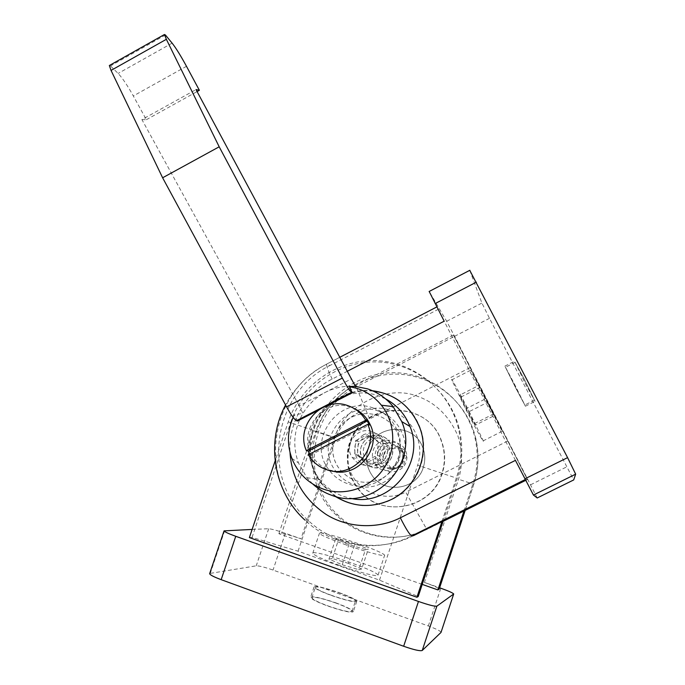 <?xml version="1.0" encoding="UTF-8"?>
<svg xmlns="http://www.w3.org/2000/svg" width="685" height="685" viewBox="0 0 685 685"><rect width="100%" height="100%" fill="white"/><g stroke="black" fill="none" stroke-linecap="round" stroke-linejoin="round"><path stroke-width="0.51" stroke-dasharray="3.42 2.57" d="M335.958 602.903C346.653 606.876 352.441 609.787 353.323 611.645C351.439 613.092 342.928 611.217 327.798 606.028C317.104 602.029 311.367 599.135 310.588 597.346C312.574 595.916 321.034 597.774 335.958 602.903M339.358 592.705C350.052 596.652 355.866 599.503 356.774 601.259C354.933 602.569 346.447 600.634 331.317 595.453C320.623 591.48 314.869 588.655 314.055 586.959C315.999 585.666 324.433 587.576 339.358 592.705M350.489 443.152C345.368 460.251 348.28 475.852 359.223 489.929C381.16 518.716 431.944 509.212 442.176 473.78C445.635 462.949 445.473 452.194 441.697 441.517C428.193 399.072 362.305 400.879 350.489 443.152M441.876 473.678C431.618 509.195 380.706 518.716 358.717 489.861C347.749 475.75 344.829 460.114 349.966 442.964C361.817 400.588 427.86 398.781 441.388 441.328C445.181 452.031 445.336 462.812 441.876 473.678M335.727 602.988C321.676 598.159 313.713 596.412 311.846 597.757C312.583 599.443 317.986 602.166 328.046 605.934C342.286 610.814 350.292 612.578 352.064 611.217C351.242 609.47 345.797 606.73 335.727 602.988M331.566 595.368C321.496 591.635 316.076 588.972 315.305 587.379C317.138 586.154 325.075 587.961 339.126 592.782C349.196 596.498 354.659 599.178 355.515 600.831C353.785 602.064 345.797 600.248 331.566 595.368M339.366 565.382C322.977 559.422 314.107 555.372 312.762 553.24C311.975 550.92 331.968 555.972 351.105 562.805C367.494 568.721 376.476 572.814 378.06 575.083C378.985 577.378 359.077 572.446 339.366 565.382M346.182 544.926C329.776 539.044 320.854 535.182 319.416 533.324C318.508 531.346 338.407 536.672 357.553 543.428C373.959 549.267 383.001 553.18 384.67 555.158C385.706 557.119 365.901 551.904 346.182 544.926M373.162 450.567C376.716 438.023 395.742 436.448 401.145 448.324C403.02 452.16 403.311 456.124 402.026 460.209C398.627 472.119 381.014 474.405 374.823 463.822C372.272 459.661 371.724 455.251 373.162 450.567M378.043 452.28C381.502 440.061 400.049 438.528 405.315 450.105C407.138 453.838 407.429 457.7 406.179 461.681C402.866 473.275 385.698 475.51 379.661 465.192C377.178 461.142 376.639 456.835 378.043 452.28M363.966 447.288C362.725 451.321 363.178 455.14 365.336 458.744C370.662 468.069 386.109 466.117 389.097 455.688C390.227 452.074 389.953 448.581 388.284 445.207C383.514 434.958 367.057 436.405 363.966 447.288M384.054 453.898C380.98 464.644 365.088 466.648 359.616 457.049C357.399 453.35 356.936 449.42 358.212 445.267C361.397 434.067 378.317 432.569 383.223 443.118C384.944 446.586 385.218 450.182 384.054 453.898M423.27 467.453C425.556 460.209 425.205 453.102 422.217 446.149C412.772 422.251 375.037 424.469 368.119 449.035C365.233 458.539 366.569 467.384 372.152 475.57C384.619 494.544 416.917 489.569 423.27 467.453C425.582 460.217 425.231 453.119 422.243 446.166C412.798 422.268 375.072 424.486 368.162 449.043C365.268 458.548 366.612 467.393 372.186 475.578C384.653 494.544 416.951 489.569 423.296 467.47M441.08 632.264C440.412 630.979 436.157 628.89 428.33 625.987L273.032 570.057C264.761 567.189 259.161 565.776 256.233 565.827L209.713 573.473M252.131 529.428L268.674 528.743C271.517 528.948 277.074 530.464 285.337 533.315L300.972 538.83L334.725 437.886C343.125 406.453 386.331 384.148 416.703 396.016C435.095 402.249 448.821 415.504 457.871 435.771C462.512 451.141 462.726 465.629 458.513 479.243L424.417 582.421L439.624 587.79M424.417 582.421C433.417 585.666 438.349 587.876 439.205 589.049M422.225 584.382L278.889 533.701L281.612 533.538C284.84 533.735 291.288 535.499 300.972 538.83M249.383 537.597L252.063 537.417L298.052 551.194L379.516 580.144L418.21 596.541M278.889 533.701L313.405 430.685L315.785 431.516C327.259 397.094 361.826 372.811 398.079 374.173C434.324 375.38 467.598 402.583 475.869 438.811C479.294 454.129 478.584 469.285 473.746 484.286L458.513 479.243M463.95 511.01L472.873 483.961C477.762 468.814 478.481 453.504 475.022 438.04C466.665 401.453 433.066 373.993 396.487 372.777C359.882 371.416 324.99 395.93 313.405 430.685M441.962 521.525L456.338 478.044C461.699 461.425 462.341 444.685 458.282 427.825C448.846 389.602 413.363 361.423 375.08 360.567C336.772 359.565 300.432 385.45 288.239 421.9L275.113 460.988M443.212 520.908L457.263 478.387C462.572 461.913 463.214 445.319 459.181 428.604C449.831 390.715 414.656 362.767 376.69 361.911C338.698 360.918 302.659 386.571 290.586 422.705L335.924 437.92C343.099 415.932 368.427 402.891 390.262 410.169C412.207 417.122 425.214 442.955 417.644 465.218L456.338 478.044M379.516 580.144L417.644 465.218M298.052 551.194L335.924 437.92M252.063 537.417L290.586 422.705L288.239 421.9M365.465 549.61L348.948 544.558L335.599 539.129L338.835 538.804L355.01 543.762L368.282 549.139L365.465 549.61L358.786 569.714L361.697 568.944L368.282 549.139M335.599 539.129L328.937 559.123L342.226 564.757L348.948 544.558M342.226 564.757L358.786 569.714M361.697 568.944L348.477 563.378L355.01 543.762M348.477 563.378L332.268 558.515L338.835 538.804M332.268 558.515L328.937 559.123M388.207 449.805L384.645 460.491L392.043 468.925L403.02 466.648L406.582 455.927L399.158 447.51L388.207 449.805L386.177 449.026L397.266 446.697L399.158 447.51M392.043 468.925L390.056 468.36L382.581 459.84L384.645 460.491M382.581 459.84L386.177 449.026M397.266 446.697L404.775 455.217L406.582 455.927M404.775 455.217L401.17 466.065L403.02 466.648M401.17 466.065L390.056 468.36M524.102 378.788L535.062 401.359L525.412 383.66L514.521 361.218L524.102 378.788M514.289 383.763L525.429 406.214L515.951 388.446L504.879 366.124L514.289 383.763M335.265 496.411L322.592 485.083C299.225 458.325 308.918 412.079 340.873 396.752C350.831 391.709 361.363 389.705 372.452 390.733M363.067 505.462C373.137 506.027 382.727 504.057 391.846 499.553C417.422 487.318 430.411 454.515 420.23 428.039C416.078 416.925 409.236 407.943 399.706 401.102M373.359 391.144C362.177 390.03 351.568 392.017 341.515 397.103C309.654 412.379 299.987 458.496 323.294 485.177L336.232 496.659M524.145 378.933L515.129 362.391L525.378 383.514L534.454 400.168L524.145 378.933M515.899 388.318L505.479 367.306L524.821 405.032L515.899 388.318M488.337 403.825L470.612 370.26L502.105 431.327L488.337 403.825M469.978 413.115C460.311 394.089 450.49 376.176 451.715 379.91L464.841 407.301C474.833 426.986 484.535 444.591 483.25 440.806L469.978 413.115M382.016 444.145C388.994 441.405 394.543 443.186 398.644 449.488C401.513 456.724 399.672 462.444 393.13 466.648C386.623 469.268 381.262 467.787 377.05 462.204C373.471 454.737 375.123 448.718 382.016 444.145M397.505 467.949C403.885 463.856 405.674 458.291 402.874 451.235C398.875 445.096 393.473 443.358 386.665 446.029C379.952 450.482 378.343 456.347 381.836 463.617C385.946 469.054 391.169 470.501 397.505 467.949M369.335 436.927C360.361 442.912 358.238 450.764 362.973 460.466C368.436 467.598 375.346 469.482 383.703 466.091C392.137 460.697 394.551 453.316 390.938 443.974C385.655 435.694 378.454 433.348 369.335 436.927M363.744 434.598C354.513 440.772 352.321 448.846 357.185 458.822C362.802 466.168 369.909 468.103 378.505 464.618C387.179 459.053 389.662 451.466 385.955 441.842C380.517 433.331 373.119 430.916 363.744 434.598M381.665 478.824C364.831 485.742 350.634 482.266 339.049 468.386C326.754 452.143 333.115 426.147 351.465 417.353C367.948 408.423 390.424 416.266 397.737 433.742C404.21 452.99 398.85 468.018 381.665 478.824M381.622 478.815C364.788 485.733 350.583 482.257 338.998 468.369C326.702 452.126 333.064 426.13 351.414 417.328C367.905 408.406 390.382 416.24 397.702 433.725C404.176 452.982 398.816 468.009 381.622 478.815M469.756 270.335L481.915 303.061L489.484 318.328L573.705 479.937M537.211 497.969L454.549 336.318L446.671 321.274L429.178 291.467M347.543 371.15L332.191 379.088C308.044 390.424 287.811 421.806 290.012 452.468M527.262 479.14L453.427 335.016L527.262 479.14L426.627 529.103C397.052 544.155 359.205 537.965 336.104 514.957C296.939 479.021 307.959 408.063 355.609 385.398L369.592 418.98C350.223 428.716 341.687 454.232 351.337 473.712C360.695 493.337 386.169 502.131 405.725 492.164L426.627 529.103L427.688 529.008C398.345 543.941 360.789 537.802 337.851 514.974C298.977 479.312 309.903 408.902 357.202 386.408L454.266 336.438M515.437 460.371L444.18 321.188M527.536 479.44L525.678 480.365M443.049 521.379L427.688 529.008M507.508 441.131L405.725 492.164M469.91 367.734L369.592 418.98M453.427 335.016L355.609 385.398L357.202 386.408M438.494 309.209L329.793 365.576L327.242 363.906C269.839 391.4 257.038 477.411 304.911 520.069C332.456 546.69 376.861 553.651 411.779 535.893M413.457 535.679C378.925 553.232 334.999 546.365 307.736 520.035C260.36 477.847 273.007 392.753 329.793 365.576M475.33 425.162L461.014 397.009L459.541 395.262L466.091 408.714L474.071 423.818L475.33 425.162L494.116 415.684L493.123 414.194L474.071 423.818M461.014 397.009L479.688 387.522L487.42 402.403L468.823 411.813M487.42 402.403L494.116 415.684M493.123 414.194L485.228 399.012L466.091 408.714M485.228 399.012L478.49 385.629L459.541 395.262M478.49 385.629L479.688 387.522M355.566 440.686L367.288 434.718L378.214 441.962L377.384 455.208L365.61 461.176L354.719 453.89L355.566 440.686L358.324 441.705L357.484 454.737L354.719 453.89M378.214 441.962L380.672 442.964L369.891 435.814L367.288 434.718M369.891 435.814L358.324 441.705M357.484 454.737L368.239 461.921L365.61 461.176M368.239 461.921L379.858 456.039L377.384 455.208M379.858 456.039L380.672 442.964M385.544 398.833L377.367 395.382C355.686 388.318 330.581 397.137 317.712 416.112C304.774 435.043 305.613 461.793 319.878 479.663C326.214 487.506 334.134 493.106 343.656 496.454L350.574 498.312M312.848 484.089L306.846 477.659L298.403 462.803C292.392 445.687 293.891 429.23 302.898 413.423C308.455 404.296 315.948 397.266 325.358 392.334C334.828 387.513 344.846 385.535 355.404 386.383M373.162 407.986C338.518 394.843 305.656 441.123 329.048 469.961C333.929 476.486 340.205 481.093 347.877 483.79C378.385 495.846 411.402 459.721 396.966 429.846C392.103 419.1 384.165 411.813 373.162 407.986M378.702 411.18C345.043 398.405 313.131 443.332 335.873 471.34C340.616 477.668 346.713 482.146 354.171 484.757C383.814 496.462 415.855 461.416 401.83 432.415C397.103 421.986 389.397 414.904 378.702 411.18M332.105 470.955L329.759 470.252C323.063 467.906 317.677 463.822 313.584 458.008C295.184 433.853 322.541 396.452 350.823 407.224L354.102 408.5M308.336 454.712L310.296 455.191L309.663 454.035M371.904 431.593C357.45 426.036 343.185 444.745 352.193 457.409L356.012 461.604L360.995 464.293C374.652 469.627 388.943 452.871 381.656 440.01C379.49 435.908 376.245 433.1 371.904 431.593M381.665 435.977C367.939 430.702 354.402 448.444 362.973 460.466L366.603 464.447L371.339 466.99C384.311 472.059 397.865 456.176 390.938 443.974C388.883 440.078 385.792 437.415 381.665 435.977M293.163 417.388L294.413 414.785L302.898 413.423L299.208 405.82L351.645 378.771M299.208 405.82L141.906 119.601L196.013 89.572M141.906 119.601L146.359 119.704L133.327 95.96C127.513 85.539 122.452 78.03 118.137 73.441L109.797 65.263M297.427 421.018L294.413 414.785M327.73 405.426L317.455 410.717M146.359 119.704L197.083 91.567M310.296 455.191L369.283 425.094M428.33 625.987L440.797 588.21M224.689 530.558L210.321 573.225M268.674 528.743L256.233 565.827M285.337 533.315L273.032 570.057M334.725 437.886L315.785 431.516L281.612 533.538M472.873 483.961L473.746 484.286L465.124 510.428M530.618 484.774L566.598 466.939M454.549 336.318L489.484 318.328M446.671 321.274L481.915 303.061M429.247 291.579L469.799 270.455M332.191 379.088C328.415 371.261 326.514 366.295 326.505 364.18L437.124 306.897M165.436 35.012L110.576 65.88M172.115 43.138L118.137 73.441M186.483 66.299L133.327 95.96M356.774 601.259L353.323 611.645M358.717 489.861L359.223 489.929M311.846 597.757L315.305 587.379M312.762 553.24L319.416 533.324M401.145 448.324L405.315 450.105M359.616 457.049L365.336 458.744M314.055 586.959L310.588 597.346M465.166 510.402L473.78 484.304C478.635 469.328 479.337 454.164 475.869 438.811L475.022 438.04M352.064 611.217L355.515 600.831M378.06 575.083L384.67 555.158M374.823 463.822L379.661 465.192M383.223 443.118L388.284 445.207M459.181 428.604L458.282 427.825M525.429 406.214L535.062 401.359M515.129 362.391L505.479 367.306M470.612 370.26L451.715 379.91M402.874 451.235L398.644 449.488M352.193 457.409L357.185 458.822M504.879 366.124L514.521 361.218M573.61 479.834L537.16 497.841M323.294 485.177L322.592 485.083M340.017 357.168L326.505 364.18C308.721 373.608 295.081 387.213 285.568 404.989M534.454 400.168L524.821 405.032M502.105 431.327L483.25 440.806M304.911 520.069L307.736 520.035M381.836 463.617L377.05 462.204M336.104 514.957L337.851 514.974M381.656 440.01L385.955 441.842M306.846 477.659L319.878 479.663M329.048 469.961L335.873 471.34M309.843 457.118L313.584 458.008M291.87 458.393L298.403 462.803M396.966 429.846L401.83 432.415"/><path stroke-width="1.03" d="M209.713 573.473L209.627 573.722C210.149 574.998 213.994 576.976 221.169 579.664L403.653 646.263C413.886 649.834 420.076 651.238 422.243 650.476L441.012 632.426L453.667 594.075M439.624 587.79L440.797 588.21C448.641 591.035 452.939 592.962 453.701 593.989L436.867 606.165C434.821 606.559 428.69 604.992 418.458 601.464L235.751 536.304C228.559 533.692 224.663 531.877 224.055 530.875L252.131 529.428M465.166 510.402L439.205 589.049L437.903 589.922L422.225 584.382M443.212 520.908L418.21 596.541L416.934 597.251L249.383 537.597L275.113 460.988M437.903 589.922L463.95 511.01M416.934 597.251L441.962 521.525M372.452 390.733C395.142 393.926 410.931 406.274 419.811 427.774C430.017 454.326 416.994 487.232 391.341 499.511C371.964 508.381 353.272 507.345 335.265 496.411M399.706 401.102C391.751 395.536 382.966 392.214 373.359 391.144M573.705 479.937L575.665 474.157L567.591 457.631L469.756 270.335M290.012 452.468C291.639 478.413 303.635 499.048 326.009 514.366C348.913 528.863 379.379 528.709 400.331 517.809L515.437 460.371L533.427 495.041L537.203 497.969L573.713 479.928M429.178 291.467L444.18 321.188L347.543 371.15M336.232 496.659C344.409 501.874 353.349 504.802 363.067 505.462M525.678 480.365L443.049 521.379M525.515 480.048L413.457 535.679L411.779 535.893C409.793 534.985 405.974 528.957 400.331 517.809M293.163 417.388C287.34 430.916 286.912 444.591 291.87 458.393C297.872 473.344 308.396 483.593 323.44 489.15C344.812 496.548 370.234 488.122 383.377 469.037C396.598 450.002 395.682 422.953 381.391 405.22C374.892 397.231 366.792 391.632 357.108 388.421L349.239 386.537L355.404 386.383L367.417 388.823C377.683 392.222 386.254 398.148 393.156 406.599L401.735 421.566C419.956 463.497 373.71 512.038 331.848 495.358C324.75 492.892 318.414 489.133 312.848 484.089M309.663 454.035L308.318 451.107L306.349 450.593C295.064 425.616 322.147 395.973 347.637 405.563C355.429 408.226 361.457 413.123 365.739 420.256L367.263 421.001L368.727 423.827L369.283 425.094L367.768 424.375C379.447 449.54 351.739 479.577 326.248 469.55C319.458 467.17 313.995 463.026 309.843 457.118L308.336 454.712L367.768 424.375M350.574 498.312C389.174 507.576 425.89 463.368 409.981 426.472C405.109 414.245 396.957 405.032 385.544 398.833M355.404 386.383L196.013 89.572L199.378 90.292L186.483 66.299C180.746 55.75 175.959 48.027 172.115 43.138L165.436 35.012L164.46 34.498L166.369 39.302L219.191 146.796L342.32 378.069C346.721 386.203 349.812 390.964 351.585 392.351L352.313 392.779L327.73 405.426M109.797 65.263L109.343 65.52L111.038 70.409L162.619 177.775L286.578 406.864C291.039 414.913 294.344 419.52 296.511 420.684L297.427 421.018L317.455 410.717M354.102 408.5C361.312 411.882 366.655 417.216 370.123 424.503C382.393 448.324 357.45 478.721 332.105 470.955M349.239 386.537L352.313 392.779M197.083 91.567L199.378 90.292M219.191 146.796L162.619 177.775M306.349 450.593L365.739 420.256M367.263 421.001L308.318 451.107M453.641 594.101L441.012 632.426M436.867 606.165L422.243 650.476M418.458 601.464L403.653 646.263M235.751 536.304L221.169 579.664M465.124 510.428L439.119 589.194M533.427 495.041L575.665 474.157M567.591 457.631L524.89 478.832M435.155 303.558L476.375 282.151M411.779 535.893L525.258 479.551M296.511 420.684L351.585 392.351M342.32 378.069L286.578 406.864M166.369 39.302L111.038 70.409M209.627 573.722L224.055 530.875M469.876 270.267L429.118 291.493M285.568 404.989C265.532 441.988 273.555 491.582 304.911 520.069M340.017 357.168L436.867 306.914M381.391 405.22L393.156 406.599M401.735 421.566L409.981 426.472M109.343 65.52L164.46 34.498M368.727 423.827L370.123 424.503"/></g></svg>
